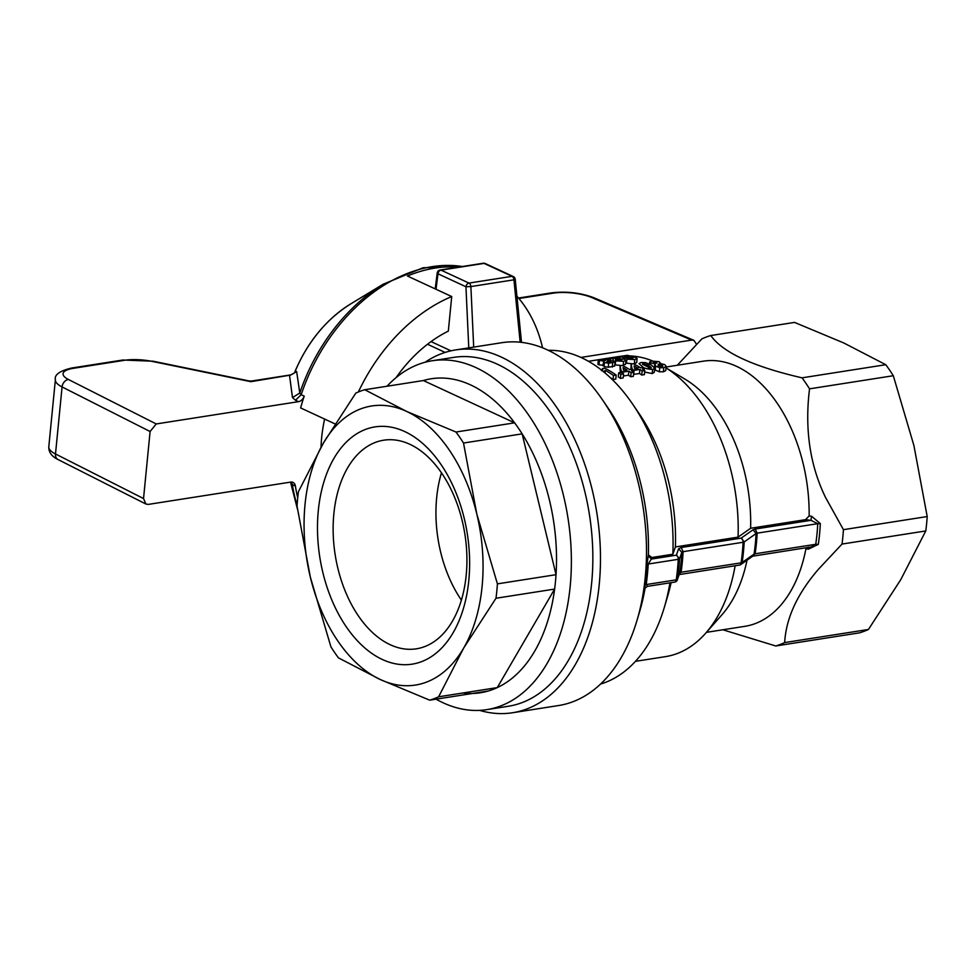 <?xml version="1.0" encoding="UTF-8"?>
<svg xmlns="http://www.w3.org/2000/svg" width="976" height="976" viewBox="0 0 976 976"><rect width="100%" height="100%" fill="white"/><g stroke="black" fill="none" stroke-linecap="round" stroke-linejoin="round"><path stroke-width="1.46" d="M304.219 396.097L301.181 394.694L295.496 400.258L298.522 401.661A7.064 5.112 114.9 0 0 304.219 396.097A162.443 117.449 114.9 0 0 300.632 407.931L335.061 423.913M462.343 266.521A162.443 117.449 -65.1 0 0 301.181 394.694L299.791 393.011L292.483 397.586L295.496 400.258M296.655 371.588L295.277 371.026A115.107 83.228 -65.1 0 1 350.835 303.829L383.117 284.248A161.162 116.522 114.9 0 0 299.791 393.011L296.655 371.588L289.555 375.626L292.483 397.586M294.898 371.734L294.886 371.758C307.562 341.929 326.204 319.274 350.835 303.829M290.824 375.04L250.869 381.677L251.527 381.03L249.344 380.994L250.869 381.677L152.317 361.425A7.064 2.22 -78.4 0 1 153.073 361.218L249.344 380.994M358.363 391.986A162.443 117.449 -65.1 0 1 451.717 296.545L407.443 276.025A162.443 117.449 -65.1 0 1 458.549 267.119M516.914 296.216A162.443 117.449 -65.1 0 1 542.571 347.822M290.458 482.132L292.361 484.633L291.263 482.059M297.717 497.809A162.443 117.449 -65.1 0 1 295.399 486.036A7.064 5.112 114.9 0 0 292.946 482.4A7.064 5.112 114.9 0 0 290.641 482.107L148.34 504.397L145.912 504.043L143.533 498.553L55.498 453.974A7.064 5.331 116.9 0 0 57.999 459.525L145.912 504.043M518.915 298.522L553.124 293.166A28.255 8.491 -174.4 0 1 591.724 297.521L691.679 340.087L693.899 340.331L696.486 344.235M691.679 340.087L580.915 357.436M298.522 401.661L156.233 423.95L68.418 379.481A28.255 8.491 -174.4 0 1 73.468 368.294A7.064 4.392 -98.9 0 0 71.724 368.013C59.719 370.856 54.266 374.76 55.376 379.749A35.307 10.614 5.6 0 0 62.074 386.935L150.097 431.514L143.533 498.553M324.618 419.058A127.124 91.915 114.9 0 0 321.031 447.167M150.097 431.514L156.233 423.95M396.134 377.578A127.124 91.915 -65.1 0 1 448.326 331.12L451.717 296.545M404.735 431.563A120.06 74.664 81.1 0 1 453.145 632.704A120.06 74.664 81.1 0 1 322.8 572.29A120.06 74.664 81.1 0 1 404.735 431.563M409.847 444.287A105.591 65.66 -98.9 0 0 383.69 440.2A105.591 65.66 -98.9 0 0 333.853 513.84A105.591 65.66 -98.9 0 0 416.362 648.82A105.591 65.66 -98.9 0 0 466.845 554.966A105.591 65.66 -98.9 0 0 409.847 444.287M463.515 443.031L476.8 514.023A141.252 87.852 -98.9 0 0 406.699 411.457L455.987 432.026A158.905 98.832 81.1 0 1 463.515 443.031L522.148 433.856L556.027 574.681A158.905 98.832 81.1 0 1 554.624 589.077L495.991 598.251L463.649 648.101A141.252 87.852 -98.9 0 0 476.8 514.023L497.406 583.868A158.905 98.832 81.1 0 1 495.991 598.251M323.459 442.945L355.801 393.108A158.905 98.832 81.1 0 1 364.743 389.729L406.699 411.457A141.252 87.852 -98.9 0 0 323.459 442.945A141.252 87.852 -98.9 0 0 310.319 577.023L297.033 506.032A158.905 98.832 81.1 0 1 298.449 491.636L323.459 442.945M330.925 646.856L310.319 577.023A141.252 87.852 -98.9 0 0 380.408 679.589L338.452 657.873A158.905 98.832 81.1 0 1 330.925 646.856M463.649 648.101L438.627 696.791A158.905 98.832 81.1 0 1 429.696 700.17L380.408 679.589A141.252 87.852 -98.9 0 0 463.649 648.101M438.627 696.791L497.26 687.604A158.905 98.832 81.1 0 1 488.329 690.984L429.696 700.17M455.987 432.026L514.62 422.84L423.364 380.542L364.743 389.729M497.406 583.868L556.027 574.681A158.905 98.832 81.1 0 0 522.148 433.856A158.905 98.832 81.1 0 0 514.62 422.84A158.905 98.832 81.1 0 0 423.364 380.542M554.624 589.077L497.26 687.604A158.905 98.832 81.1 0 0 554.624 589.077M488.329 690.984A158.905 98.832 81.1 0 1 462.844 692.997M461.392 600.094A105.591 65.66 81.1 0 1 436.662 497.736A105.591 65.66 81.1 0 1 441.469 472.823M387.045 386.24A176.558 109.812 81.1 0 1 432.185 360.754A176.558 109.812 81.1 0 1 567.995 518.207A176.558 109.812 81.1 0 1 486.829 709.625A176.558 109.812 81.1 0 1 436.065 699.17M486.829 709.625L508.301 706.27A176.558 109.812 -98.9 0 0 589.467 514.84A176.558 109.812 -98.9 0 0 453.657 357.387L432.185 360.754M512.546 712.748L558.577 705.538A183.622 114.204 -98.9 0 0 637.023 620.333A183.622 114.204 -98.9 0 0 602.497 399.855A183.622 114.204 -98.9 0 0 501.737 342.71L455.719 349.92A183.622 114.204 81.1 0 1 596.958 513.669A183.622 114.204 81.1 0 1 512.546 712.748A183.622 114.204 81.1 0 1 479.582 710.369M425.06 362.267A183.622 114.204 81.1 0 1 455.719 349.92M600.557 684.066A169.507 105.42 -98.9 0 0 664.327 607.365L667.706 595.982A151.841 94.44 -98.9 0 0 671.098 582.66M664.327 607.365A169.507 105.42 -98.9 0 0 669.926 582.843M635.449 661.338L665.498 656.628A151.841 94.44 -98.9 0 0 705.66 633.229L721.923 614.795A134.188 83.46 -98.9 0 0 747.018 560.187M705.66 633.229A151.841 94.44 -98.9 0 0 735.135 565.751M706.441 632.338L744.895 626.324A134.188 83.46 -98.9 0 0 805.908 548.854L805.871 547.792M722.862 629.776L775.737 645.978L859.49 632.851A158.905 98.832 -98.9 0 0 868.433 629.471L784.667 642.586C786.034 618.235 797.294 593.786 818.449 569.252L842.032 544.059L925.785 530.944A158.905 98.832 -98.9 0 0 927.2 516.548L843.435 529.675L825.501 497.394C809.897 465.21 804.578 429.013 809.543 388.838L893.308 375.723A158.905 98.832 -98.9 0 0 885.781 364.707L802.028 377.834C753.24 366.61 722.813 352.507 710.772 335.537A158.905 98.832 -98.9 0 0 701.842 338.916L677.295 365.256M809.543 388.838A158.905 98.832 -98.9 0 0 802.028 377.834M842.032 544.059A158.905 98.832 -98.9 0 0 843.435 529.675M927.2 516.548L913.914 445.556L893.308 375.723M868.433 629.471L900.775 579.634L925.785 530.944M805.908 548.854L808.384 549.159L818.291 544.364A142.289 88.487 -98.9 0 0 820.316 523.587L811.605 516.255L809.141 515.95A134.188 83.46 -98.9 0 0 703.367 361.169L666.12 367.013M775.737 645.978A158.905 98.832 -98.9 0 0 784.667 642.586M885.781 364.707L843.825 342.991L794.537 322.409L710.772 335.537M473.689 347.102L470.883 286.566L465.942 286.749L468.773 347.871M521.513 342.369L515.23 279.343L513.937 279.819L520.159 342.222M602.497 399.855L607.853 407.7A169.507 105.42 -98.9 0 1 648.381 554.88L651.87 557.516L672.854 554.234A169.507 105.42 -98.9 0 0 632.448 403.844A169.507 105.42 -98.9 0 0 548.292 350.323M672.854 554.234L675.404 546.938A151.841 94.44 -98.9 0 0 639.146 413.665L632.448 403.844M675.404 546.938L738.076 537.129A151.841 94.44 -98.9 0 0 666.035 367.903L685.018 379.164A134.188 83.46 -98.9 0 1 750.617 528.26L805.529 519.659L809.141 515.95M662.911 366.012L661.984 366.573L658.08 365.646L658.312 364.243L662.057 365.036L661.984 366.573M652.151 360.766A151.841 94.44 -98.9 0 0 629.386 355.911M621.871 356.167A151.841 94.44 -98.9 0 0 618.503 356.594L588.455 361.303M738.076 537.129L750.617 528.26M678.662 574.657L739.454 565.08A3.526 2.196 81.1 0 0 741.089 562.835A158.905 98.832 81.1 0 0 743.102 542.266A3.526 2.196 81.1 0 0 741.199 538.118L681.199 547.524L683.102 551.672L743.102 542.266A3.526 0.891 -177 0 0 744.176 541.948L756.071 533.555L753.094 529.748L741.199 538.118L744.176 541.948A158.429 98.527 -98.9 0 1 742.163 562.457L740.93 564.47L752.825 556.1L754.045 554.1L742.163 562.457A3.526 1.232 -171.7 0 1 741.089 562.835L681.077 572.241A158.905 98.832 -98.9 0 0 683.102 551.672L681.809 552.343L678.637 548.732L676.368 555.161L679.54 558.784L681.809 552.343A159.942 99.467 81.1 0 1 679.808 572.778L677.539 579.183A3.526 1.22 -172 0 1 676.246 579.842L646.197 584.551L647.527 586.344L645.026 588.101M648.381 554.88L646.929 564.579A177.595 110.447 81.1 0 1 644.904 585.222L645.136 587.918A169.507 105.42 -98.9 0 1 639.731 611.22L637.023 620.333M648.149 555.551L651.334 559.077L648.21 564.03L678.259 559.321A3.526 0.903 -176.8 0 0 679.54 558.784A175.534 109.166 -98.9 0 1 677.539 579.183L679.808 572.778L681.077 572.241L678.564 574.339M805.529 519.659L810.934 520.318L755.229 529.041L757.132 533.164L756.071 533.555A141.727 88.145 81.1 0 1 754.045 554.1L755.119 553.782A141.252 87.852 -98.9 0 0 757.132 533.164L817.742 523.673L810.934 520.318L811.605 516.255M752.691 556.186L811.19 546.95L815.716 544.291L755.119 553.782L752.606 555.856M808.384 549.159L808.299 547.133M739.454 565.08A3.526 3.526 0 0 0 740.93 564.47L739.881 564.933M677.393 579.781L677.393 579.793A3.526 3.526 0 0 1 674.611 582.111L647.527 586.344M623.566 373.881L623.164 377.956L620.431 378.383A151.841 94.44 -98.9 0 0 618.272 376.895L618.662 372.844A156.087 97.075 81.1 0 1 620.834 374.308L623.566 373.881A156.087 97.075 -98.9 0 0 621.395 372.417L618.662 372.844M654.676 368.367L654.286 372.344L654.689 368.196L651.48 365.012L645.453 362.621L641.037 362.511L638.987 363.621L642.22 366.439C643.33 367.989 646.795 369.001 652.627 369.489L654.689 368.196M654.298 372.259L652.224 373.564L644.624 372.039M626.616 362.084L625.762 362.169M634.766 359.607L634.376 363.633L636.706 362.572L637.084 358.399L635.547 357.326L624.262 356.618L629.398 355.813A156.087 97.075 -98.9 0 0 627.287 355.313L620.077 356.447L624.786 358.277L628.507 357.423L632.777 357.777L633.021 358.912L626.909 359.144L634.766 359.607L637.084 358.399M634.376 363.633L633.448 363.755M632.777 363.804L626.507 363.182L626.909 359.144M644.77 370.563A156.087 97.075 -98.9 0 0 642.501 369.026L644.27 368.745A156.087 97.075 -98.9 0 0 642.367 367.525L640.61 367.806A156.087 97.075 -98.9 0 0 633.363 363.706L631.082 364.072L632.167 369.135A156.087 97.075 81.1 0 1 634.058 370.343L639.878 369.428A156.087 97.075 81.1 0 1 642.147 370.978L644.77 370.563L644.38 374.625L641.744 375.04A151.841 94.44 -98.9 0 0 639.475 373.491L633.656 374.394A151.841 94.44 -98.9 0 0 633.546 374.32M630.972 369.306L631.082 364.072M603.839 361.169L604.425 362.499L608.646 363.243L615.063 362.035L614.673 366.061L608.255 367.269L604.034 366.525L603.436 365.219L599.008 364.865L597.91 364.268L598.3 360.205L603.839 361.169L602.814 365.707M633.741 372.295A156.087 97.075 -98.9 0 0 631.472 370.746L633.241 370.477A156.087 97.075 -98.9 0 0 631.338 369.257L629.569 369.526A156.087 97.075 -98.9 0 0 622.334 365.439L620.053 365.793L621.139 370.856A156.087 97.075 81.1 0 1 623.03 372.076L628.837 371.161A156.087 97.075 81.1 0 1 631.106 372.698L633.741 372.295L633.339 376.358L630.716 376.773A151.841 94.44 -98.9 0 0 628.446 375.211L623.359 376.016M620.272 372.588L620.053 365.793M615.405 363.17L615.466 358.997L621.773 359.644L621.712 360.644L615.636 360.852L623.591 361.364L625.958 360.254L624.664 359.241L619.223 358.765L618.808 357.765L611.586 357.704L610.281 359.119L613.367 358.143L616.222 358.216L615.466 358.997L616.222 358.216L616.161 358.863M625.958 360.254L625.567 364.28L622.42 365.488M621.639 365.549L615.246 364.89L615.636 360.852M603.424 371.819L605.291 370.331A156.087 97.075 81.1 0 1 613.465 375.467L616.198 375.04L615.795 379.103L613.074 379.53A151.841 94.44 -98.9 0 0 610.256 377.614M666.181 366.378L664.851 364.67L659.654 363.328L659.264 361.681L650.968 361.01L649.845 362.352L655.091 364.048L655.604 366.195L659.752 367.696L663.778 367.757L666.181 366.378L665.754 370.599L663.375 371.819L659.349 371.758L654.542 369.745M620.834 374.308L620.431 378.383M648.625 365.463L651.175 367.269L650.833 368.257L642.537 364.316L642.855 363.462L648.625 365.463L648.393 367.818M651.077 368.208L651.175 367.269L650.833 368.257M638.597 367.574L638.694 366.634M642.537 364.316L642.855 363.462M632.655 358.961L632.777 357.777L633.021 358.912M629.398 355.813L629.325 356.63M620.077 356.447L619.858 358.729M624.786 358.277L624.689 359.253M627.251 358.021L627.153 359.095M639.878 369.428L639.475 373.491M642.147 370.978L641.744 375.04M634.058 370.343L633.656 374.394M632.167 369.135L632.106 369.745M637.975 368.208L634.705 368.721L634.083 365.902A156.087 97.075 81.1 0 1 637.975 368.208M644.27 368.745L644.136 370.124M615.063 362.035L613.672 360.998L608.402 360.461L607.938 359.473L600.643 359.412L598.3 360.205M608.402 360.461L607.938 359.473M605.474 360.534L605.535 359.912L602.143 360.449L602.473 359.827L605.535 359.912L605.254 360.571M602.143 360.449L602.473 359.827L602.399 360.51M610.781 362.401L610.878 361.388L610.866 362.389L606.901 361.998L607.084 361.108L610.878 361.388L610.866 362.389M606.901 361.998L607.084 361.108L606.999 362.035M628.837 371.161L628.446 375.211M631.106 372.698L630.716 376.773M623.03 372.076L622.895 373.418M621.139 370.856L620.98 372.478M626.946 369.941L623.676 370.453L623.054 367.635A156.087 97.075 81.1 0 1 626.946 369.941M633.241 370.477L633.095 371.844M619.223 358.765L618.808 357.765M609.158 360.437L609.341 358.485L610.281 359.119L610.146 360.449M612.94 360.791L613.367 358.143L613.111 360.827M621.675 360.656L621.773 359.644L621.712 360.644M616.991 359.595L616.893 360.595M613.465 375.467L613.074 379.53M605.291 370.331L605.035 372.954M616.198 375.04A156.087 97.075 -98.9 0 0 604.791 368.184L602.582 368.538L602.436 370.075M601.436 370.697L602.582 368.538L602.9 369.282M659.654 363.328L660.166 362.73L660.105 363.353M658.08 365.646L658.312 364.243L658.178 365.707M653.456 362.694L653.822 361.693L656.848 362.157L656.531 363.218L653.456 362.694L653.822 361.693L653.713 362.828M655.091 364.048L654.213 367.147M656.75 363.182L656.848 362.157L656.531 363.218M297.094 505.141A162.443 117.449 -65.1 0 1 292.361 484.633L295.399 486.036M68.418 379.481A7.064 5.331 116.9 0 0 62.074 386.935L55.498 453.974A35.307 10.614 -174.4 0 1 48.8 446.788C48.593 452.169 51.667 456.414 57.999 459.525M73.468 368.294L124.538 360.29A7.064 4.392 -98.9 0 0 122.781 360.022L71.724 368.013M124.538 360.29A28.255 8.491 -174.4 0 1 152.317 361.425M553.124 293.166A7.064 4.392 -98.9 0 0 551.367 292.885L518.5 298.034M591.724 297.521A7.064 4.868 -66.9 0 1 593.835 297.729C580.488 292.715 566.324 291.104 551.367 292.885M436.028 289.274L437.98 273.792L465.942 286.749A3.526 2.55 114.9 0 1 468.992 283.089L441.03 270.132L484.084 263.386L512.046 276.342L468.992 283.089A3.526 2.196 81.1 0 1 470.883 286.566L513.937 279.819A3.526 2.196 81.1 0 0 512.046 276.342A3.526 2.55 114.9 0 1 513.205 276.501L485.243 263.532A3.526 3.526 0 0 0 483.218 263.252A3.526 2.196 81.1 0 1 484.084 263.386A3.526 2.55 -65.1 0 1 485.243 263.532M450.973 350.835L431.05 341.6M427.512 344.247L445.141 352.421M435.198 288.896L437.199 273.036A3.526 0.988 -172.8 0 0 437.98 273.792A3.526 2.55 -65.1 0 1 441.03 270.132A3.526 2.196 81.1 0 0 440.152 269.998L483.218 263.252M820.316 523.587L817.742 523.673A141.252 87.852 81.1 0 1 815.716 544.291L818.291 544.364M651.87 557.516L651.334 559.077L676.368 555.161A3.526 2.196 81.1 0 1 678.259 559.321A176.558 109.812 81.1 0 1 676.246 579.842A3.526 2.196 81.1 0 1 674.611 582.111M644.904 585.222L646.197 584.551A176.558 109.812 -98.9 0 0 648.21 564.03L646.929 564.579M681.199 547.524L678.637 548.732M755.229 529.041L753.094 529.748M642.22 366.439L642.11 367.562M652.627 369.489L652.224 373.564M628.507 357.423L628.361 358.851M612.696 363.072L612.306 367.098M608.646 363.243L608.255 367.269M604.425 362.499L604.034 366.525M599.41 360.803L599.008 364.865M623.591 361.364L623.188 365.39M618.064 359.339L617.967 360.364M650.724 363.011L650.577 364.499M662.057 365.036L661.911 366.586M655.604 366.195L655.201 370.246M659.752 367.696L659.349 371.758M663.778 367.757L663.375 371.819M293.703 373.479L290.641 374.906L251.54 381.03M462.734 266.46L423.084 267.766L383.117 284.248M290.909 483.608L297.509 509.35M55.376 379.749L48.8 446.788M153.073 361.218L122.781 360.022M593.835 297.729L693.899 340.331M515.23 279.343A3.526 3.526 0 0 0 513.205 276.501M440.152 269.998A3.526 3.526 0 0 0 437.199 273.036M649.674 361.876L649.479 363.938"/></g></svg>
